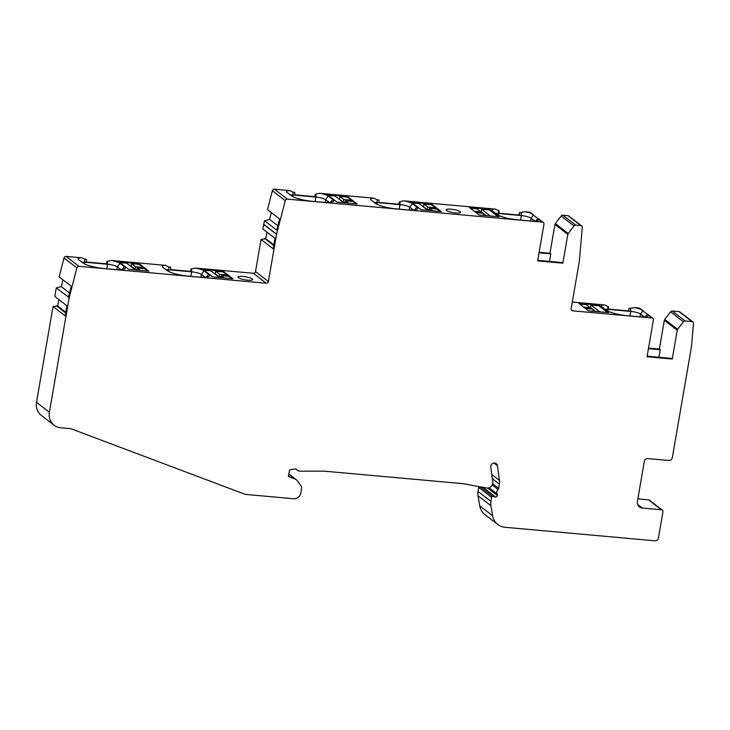 <?xml version="1.0" encoding="UTF-8"?>
<svg xmlns="http://www.w3.org/2000/svg" width="730" height="730" viewBox="0 0 730 730"><rect width="100%" height="100%" fill="white"/><g stroke="black" fill="none" stroke-linecap="round" stroke-linejoin="round"><path stroke-width="1.09" d="M288.797 474.217L295.029 479.026L288.405 476.462L289.536 469.928L295.029 468.943A1.935 1.761 -52.4 0 1 296.654 469.527A5.165 4.708 -52.4 0 0 297.402 470.266A5.165 4.708 -52.4 0 0 300.112 471.178L324.047 471.16A6.46 5.877 -52.4 0 1 324.576 471.188L462.975 483.661A6.46 5.877 -52.4 0 1 463.486 483.734L486.682 487.996A5.165 4.708 -52.4 0 0 492.796 481.946L490.779 467.218A3.55 3.23 -52.4 0 1 496.272 463.632A3.55 3.23 -52.4 0 1 497.431 465.667L499.448 480.395A12.273 11.178 -52.4 0 1 499.375 484.099L498.645 488.333A1.935 1.761 -52.4 0 1 498.042 489.465A3.878 3.531 -52.4 0 0 497.239 494.146A1.935 1.761 -52.4 0 1 497.431 495.351L497.395 495.561A1.615 1.469 -52.4 0 1 495.497 496.966L492.75 496.455A0.967 0.885 -52.4 0 0 491.6 497.303L490.898 501.373A12.912 11.762 -52.4 0 0 490.889 505.698L492.631 515.772A16.142 14.7 127.6 0 0 497.805 524.505A16.142 14.7 127.6 0 0 504.977 527.279L654.901 540.802A3.23 2.938 127.6 0 0 658.442 537.955L662.959 511.812A1.935 1.761 127.6 0 0 661.48 509.777L642.354 508.062A6.46 5.877 127.6 0 1 639.489 506.948A6.46 5.877 127.6 0 1 637.427 501.291L644.307 461.451A3.23 2.938 -52.4 0 1 647.848 458.604L668.771 460.493A3.23 2.938 127.6 0 0 672.312 457.655L691.438 346.923A1.935 1.761 -52.4 0 0 691.456 346.759L693.5 323.463A1.935 1.761 127.6 0 0 692.004 321.601L685.178 320.99A1.935 1.761 127.6 0 0 683.453 321.775L677.641 329.349A1.935 1.761 127.6 0 0 677.23 330.261L672.266 359.023L647.036 356.742L653.386 320.014A1.935 1.761 127.6 0 0 651.899 317.988L572.612 310.834A1.935 1.761 -52.4 0 1 571.134 308.808L579.273 261.668A1.935 1.761 -52.4 0 0 579.301 261.504L582.284 227.459A1.935 1.761 127.6 0 0 580.779 225.588L567.894 215.651A1.935 1.761 -52.4 0 1 568.752 215.989L581.646 225.926M295.029 479.026A6.46 5.877 -52.4 0 1 296.38 479.783A6.46 5.877 -52.4 0 1 297.448 480.878L300.404 484.939A6.46 5.877 -52.4 0 1 301.408 489.502L300.787 493.069A6.46 5.877 -52.4 0 1 293.706 498.754L245.654 494.42A3.23 2.938 127.6 0 1 244.915 494.256L71.157 428.802A1.935 1.761 -52.4 0 0 70.71 428.702L60.727 427.798A14.856 13.523 127.6 0 1 54.139 425.243A14.856 13.523 127.6 0 1 49.384 412.24L69.158 297.776A1.935 1.761 -52.4 0 1 69.195 297.612L56.256 287.939L61.21 286.598L62.962 279.846M277.865 225.798L269.58 219.401L264.598 220.743L276.752 230.114L279.617 219.036L267.472 209.674L272.372 190.74A1.935 1.761 -52.4 0 1 274.462 189.198L287.355 199.135A1.935 1.761 127.6 0 0 285.266 200.677L276.57 234.211A1.935 1.761 -52.4 0 0 276.542 234.376L268.394 281.515A1.935 1.761 -52.4 0 1 266.267 283.222L78.986 266.331A1.935 1.761 127.6 0 0 76.896 267.873L69.195 297.612M287.355 199.135L542.49 222.139L539.068 219.502A16.443 3.404 -170.2 0 1 538.895 219.821A16.443 3.404 -170.2 0 1 528.255 220.779L517.451 219.803A16.443 3.404 -170.2 0 1 496.774 214.273L492.394 210.906A9.983 2.071 -170.2 0 1 491.874 210.304A9.983 2.071 -170.2 0 1 495.104 209.09L499.046 210.742L499.101 213.571L498.499 213.525A7.747 1.606 9.8 0 0 495.67 213.434M567.821 234.412L554.928 224.475A1.935 1.761 -52.4 0 1 555.338 223.562L561.151 215.998A1.935 1.761 -52.4 0 1 562.876 215.204L575.76 225.141A1.935 1.761 127.6 0 0 574.036 225.935L568.223 233.5A1.935 1.761 127.6 0 0 567.821 234.412L562.848 263.174L537.627 260.902L543.969 224.165A1.935 1.761 127.6 0 0 542.49 222.139M575.76 225.141L580.779 225.588M662.338 510.115L649.454 500.178A1.935 1.761 -52.4 0 0 648.587 499.849L637.847 498.873M106.48 263.831L106.954 264.205L106.899 261.367L106.48 263.831L86.523 262.034M76.896 267.873L64.012 257.936A1.935 1.761 -52.4 0 1 66.102 256.394L81.331 257.772L86.478 259.533L86.532 262.362L107.556 264.26L106.781 268.759M64.012 257.936L59.103 276.871L71.257 286.233L68.456 297.037M65.8 312.34L57.451 305.897L53.044 306.554L65.189 315.917L66.932 305.788L54.786 296.426L56.256 287.939M57.697 306.089L58.829 299.537M54.139 425.243L41.245 415.306A14.856 13.523 -52.4 0 1 36.5 402.303L53.044 306.554M491.6 497.303L478.716 487.366A0.967 0.885 -52.4 0 1 479.245 486.627M478.716 487.366L478.013 491.445A12.912 11.762 -52.4 0 0 478.004 495.761L479.747 505.835A16.142 14.7 -52.4 0 0 484.921 514.568L497.805 524.505M692.004 321.601L679.11 311.664A1.935 1.761 -52.4 0 1 679.968 312.002L692.861 321.93M679.11 311.664L672.284 311.053L685.178 320.99M677.23 330.261L664.346 320.324A1.935 1.761 -52.4 0 1 664.747 319.411L670.569 311.847A1.935 1.761 -52.4 0 1 672.284 311.053M664.346 320.324L659.382 349.086L648.532 348.11M639.015 308.051L634.47 307.64A9.983 2.071 -170.2 0 1 640.438 309.146L639.015 308.051A1.935 1.761 -52.4 0 1 639.872 308.379L642.984 310.779L640.484 314.028L644.079 316.802M651.899 317.988L648.486 315.351A16.443 3.404 -170.2 0 1 648.304 315.67A16.443 3.404 -170.2 0 1 637.673 316.628L626.86 315.652A16.443 3.404 -170.2 0 1 606.183 310.122L601.812 306.746A9.983 2.071 -170.2 0 1 601.292 306.153A9.983 2.071 -170.2 0 1 604.522 304.939L607.862 306.536L607.917 309.365L628.941 311.263L628.886 308.434L634.47 307.64M628.886 308.434L628.457 310.889L608.51 309.091M607.862 306.536L608.464 306.591L608.519 309.42M604.522 304.939L572.302 302.037M562.876 215.204L567.894 215.651M554.928 224.475L549.964 253.237L539.114 252.261M499.101 213.571L519.523 215.414L519.468 212.585L525.053 211.791L529.597 212.202A1.935 1.761 -52.4 0 1 530.464 212.539L533.566 214.939L531.075 218.179L534.661 220.953M519.468 212.585L519.048 215.049L499.101 213.242M274.462 189.198L289.673 190.576L293.013 192.172L293.077 195.001L294.874 195.165L315.296 197L315.241 194.171L319.621 193.277L373.769 198.149L377.109 199.746L377.164 202.584L378.97 202.748L399.392 204.582L399.337 201.754L403.717 200.85L495.104 209.09M399.337 201.754L398.909 204.218L378.961 202.42M377.109 199.746L378.916 199.911L378.97 202.748M315.241 194.171L314.812 196.635L294.865 194.837M293.013 192.172L294.82 192.328L294.874 195.165M269.58 219.401L271.332 212.649M264.598 220.743L263.685 224.274A1.935 1.761 127.6 0 0 263.649 224.439L262.864 229.01L275.009 238.372L273.202 248.811L261.057 239.449L255.509 271.578L268.394 281.515M273.878 244.942L265.766 238.692L266.897 232.122M265.766 238.692L261.057 239.449M106.899 261.367L111.279 260.473L165.427 265.355L168.767 266.952L168.831 269.781L191.05 271.788L190.995 268.95L195.375 268.056L253.383 273.285A1.935 1.761 127.6 0 0 255.509 271.578M190.995 268.95L190.566 271.414L170.619 269.616M168.767 266.952L170.574 267.107L170.628 269.945M84.671 259.369L84.735 262.198L86.532 262.362M190.566 271.414L191.652 271.843L190.877 276.341M168.539 271.423L168.831 269.781A7.747 1.606 9.8 0 0 165.993 269.689M195.375 268.056A9.983 2.071 -170.2 0 1 204.117 270.894L208.497 274.27A16.443 3.404 -170.2 0 1 209.218 276.077A16.443 3.404 -170.2 0 1 198.578 277.035L187.774 276.068A16.443 3.404 -170.2 0 1 167.097 270.538L162.717 267.162A9.983 2.071 -170.2 0 1 162.197 266.56A9.983 2.071 -170.2 0 1 165.427 265.355M204.117 270.894L201.398 274.443L204.984 277.208M200.914 277.199L201.398 274.443A7.747 1.606 9.8 0 0 191.652 271.843L191.598 269.005M111.279 260.473A9.983 2.071 -170.2 0 1 120.03 263.311L124.401 266.687A16.443 3.404 -170.2 0 1 125.122 268.494A16.443 3.404 -170.2 0 1 114.491 269.461L103.678 268.485A16.443 3.404 -170.2 0 1 83.001 262.955L78.621 259.579A9.983 2.071 -170.2 0 1 78.101 258.977A9.983 2.071 -170.2 0 1 81.331 257.772M203.168 269.534L212.713 276.889L232.934 278.778L223.216 271.286L203.168 269.534M119.903 261.97L119.072 261.951L128.617 269.306L148.838 271.195L139.12 263.703L119.903 261.97L119.802 262.517M238.409 277.683A7.428 1.542 9.8 0 0 246.421 280.037A7.428 1.542 9.8 0 0 252.635 279.572A7.428 1.542 9.8 0 0 252.224 278.933A7.428 1.542 9.8 0 0 244.212 276.588A7.428 1.542 9.8 0 0 237.998 277.044A7.428 1.542 9.8 0 0 238.409 277.683M599.011 305.222L578.79 303.342L588.508 310.834L608.555 312.577L599.011 305.222L598.91 305.843L607.606 312.549M65.7 312.951L56.265 305.678M69.505 292.995L61.21 286.598M647.136 356.176L671.417 358.366L672.266 359.023M659.382 349.086L660.221 349.734L658.925 357.244M660.221 349.734L648.432 348.675M640.438 309.146L647.355 314.155L645.43 316.674M607.634 311.016L607.917 309.365A7.747 1.606 9.8 0 0 605.088 309.274M628.457 310.889L630.747 311.427L629.963 315.935M640.009 316.793L640.484 314.028A7.747 1.606 9.8 0 0 630.747 311.427L630.683 308.598M84.452 263.849L84.735 262.198A7.747 1.606 9.8 0 0 81.906 262.106M120.03 263.311L117.302 266.861L120.888 269.625M116.827 269.625L117.302 266.861A7.747 1.606 9.8 0 0 107.556 264.26L107.502 261.422M403.717 200.85A9.983 2.071 -170.2 0 1 412.459 203.697L416.839 207.074A16.443 3.404 -170.2 0 1 417.551 208.88A16.443 3.404 -170.2 0 1 406.92 209.839L396.107 208.862A16.443 3.404 -170.2 0 1 375.439 203.341L371.059 199.965A9.983 2.071 -170.2 0 1 370.539 199.363A9.983 2.071 -170.2 0 1 373.769 198.149M319.621 193.277A9.983 2.071 -170.2 0 1 328.372 196.114L332.743 199.491A16.443 3.404 -170.2 0 1 333.464 201.297A16.443 3.404 -170.2 0 1 322.833 202.256L312.02 201.279A16.443 3.404 -170.2 0 1 291.343 195.759L286.963 192.382A9.983 2.071 -170.2 0 1 286.443 191.78A9.983 2.071 -170.2 0 1 289.673 190.576M489.602 209.373L469.381 207.493L479.099 214.985L499.147 216.737L489.602 209.373L489.492 209.994L498.198 216.71M411.51 202.338L421.055 209.692L441.276 211.572L431.558 204.081L411.51 202.338M328.245 194.764L327.414 194.755L336.959 202.11L357.18 203.989L347.462 196.498L328.245 194.764L328.144 195.321M446.45 210.459A7.428 1.542 9.8 0 0 454.462 212.804A7.428 1.542 9.8 0 0 460.676 212.348A7.428 1.542 9.8 0 0 460.265 211.709A7.428 1.542 9.8 0 0 452.253 209.355A7.428 1.542 9.8 0 0 446.039 209.82A7.428 1.542 9.8 0 0 446.45 210.459M525.053 211.791A9.983 2.071 -170.2 0 1 531.029 213.297L539.068 219.502L537.946 218.306L536.012 220.825M292.785 196.644L293.077 195.001A7.747 1.606 9.8 0 0 290.239 194.91M314.812 196.635L315.898 197.054L315.123 201.562M530.591 220.944L531.075 218.179A7.747 1.606 9.8 0 0 521.33 215.578L521.275 212.749M519.048 215.049L521.33 215.578L520.554 220.086M549.964 253.237L550.812 253.885L539.014 252.826M562.848 263.174L562.009 262.517L537.718 260.327M550.812 253.885L549.517 261.395M398.909 204.218L399.994 204.637L399.219 209.145M376.881 204.227L377.164 202.584A7.747 1.606 9.8 0 0 374.335 202.493M412.459 203.697L409.74 207.247L413.326 210.012M409.256 210.003L409.74 207.247A7.747 1.606 9.8 0 0 399.994 204.637L399.94 201.808M328.372 196.114L325.644 199.664A7.747 1.606 9.8 0 0 315.898 197.054L315.844 194.226M325.169 202.42L325.644 199.664L329.23 202.429M490.387 216.007L481.599 209.227L481.161 211.718L480.504 211.654M488.598 209.227L488.489 209.848L481.599 209.227M488.489 209.848L489.492 209.994M470.302 208.205L476.79 208.789L480.805 211.892L480.605 213.023M474.317 211.308L480.805 211.892M476.015 212.603L482.493 213.187L485.578 215.569M486.244 215.633L481.161 211.718M348.63 203.223L345.536 200.841L345.18 202.913M356.149 203.898L353.065 201.526L345.536 200.841M343.848 199.536L339.833 196.443L347.352 197.127L351.367 200.221L343.848 199.536L343.419 202.028L338.747 198.879M343.821 202.785L335.034 196.014L328.263 195.403M429.404 209.784L427.515 209.61L422.843 206.462M345.308 202.201L343.419 202.028M339.833 196.443L339.404 198.934M347.462 196.498L347.352 197.127M423.5 206.517L423.929 204.026L431.448 204.701L431.558 204.081M412.35 202.986L419.13 203.597L427.917 210.368M351.367 200.221L351.176 201.352M432.717 210.806L429.632 208.424L429.276 210.495M440.236 211.481L437.151 209.099L429.632 208.424M431.448 204.701L435.463 207.804L427.944 207.119L427.515 209.61M423.929 204.026L427.944 207.119M435.463 207.804L435.272 208.935M273.777 245.526L264.634 238.482M579.72 304.054L586.208 304.638L590.223 307.731L590.023 308.872M583.735 307.148L590.223 307.731M585.423 308.452L591.911 309.036L594.996 311.418M599.795 311.847L591.008 305.076L590.579 307.567L589.922 307.503M598.016 305.076L597.906 305.697L591.008 305.076M597.906 305.697L598.91 305.843M136.966 269.397L135.077 269.233L131.062 266.131L131.491 263.649L139.019 264.324L139.12 263.703M131.062 266.131L130.405 266.076M119.921 262.599L126.692 263.211L135.479 269.99M221.062 276.98L219.173 276.816L215.158 273.713L215.587 271.222L223.106 271.907L223.216 271.286M215.158 273.713L214.501 273.659M204.008 270.182L210.787 270.793L219.575 277.573M595.653 311.473L590.579 307.567M224.384 278.002L221.29 275.621L220.934 277.692M231.903 278.677L228.809 276.305L221.29 275.621M223.106 271.907L227.121 275L219.602 274.325L219.173 276.816M215.587 271.222L219.602 274.325M227.121 275L226.93 276.132M140.288 270.419L137.204 268.047L136.839 270.109M147.807 271.104L144.722 268.722L137.204 268.047M139.019 264.324L143.025 267.417L135.506 266.742L135.077 269.233M131.491 263.649L135.506 266.742M143.025 267.417L142.834 268.549M642.354 508.062L637.682 504.457M648.587 499.849L661.48 509.777M208.497 274.27L206.334 277.09M78.986 266.331L66.102 256.394M253.383 273.285L266.267 283.222M571.216 309.757L572.612 310.834M492.631 515.772L479.747 505.835M490.889 505.698L478.004 495.761M490.898 501.373L478.013 491.445M492.75 496.455L480.23 486.81M495.497 496.966L482.977 487.311M497.395 495.561L487.677 488.069M497.431 495.351L487.969 488.051M497.239 494.146L489.045 487.832M498.042 489.465L492.266 485.021M498.645 488.333L492.714 483.762M499.375 484.099L492.348 478.688M499.448 480.395L491.774 474.482M497.431 465.667L494.009 463.03M296.033 469.052L296.654 469.527M36.5 402.303L49.384 412.24M69.158 297.776L68.419 297.201M670.569 311.847L683.453 321.775M677.641 329.349L664.747 319.411M124.401 266.687L122.239 269.507M276.542 234.376L263.649 224.439M276.57 234.211L263.685 224.274M272.372 190.74L285.266 200.677M531.029 213.297L529.597 212.202M498.444 210.687L498.216 215.168M568.223 233.5L555.338 223.562M561.151 215.998L574.036 225.935M416.839 207.074L414.676 209.884M332.743 199.491L330.58 202.301M412.24 202.894L412.34 202.347M203.898 270.1L203.999 269.552M297.402 470.266L295.677 468.943M296.38 479.783L288.834 473.962M652.766 318.316L647.985 314.63M543.348 222.468L538.567 218.79"/></g></svg>
